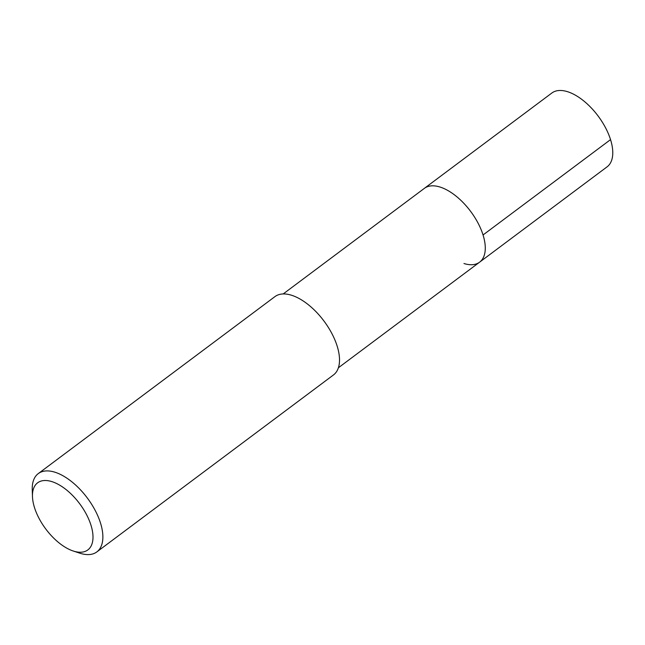 <?xml version="1.0" encoding="UTF-8"?>
<svg xmlns="http://www.w3.org/2000/svg" width="645" height="645" viewBox="0 0 645 645"><rect width="100%" height="100%" fill="white"/><g stroke="black" fill="none" stroke-linecap="round" stroke-linejoin="round"><path stroke-width="0.97" d="M338.383 367.779L607.082 166.845A46.101 23.26 -126.8 0 0 605.518 127.71A46.101 23.26 -126.8 0 0 567.487 91.679A46.101 23.26 -126.8 0 0 551.862 93.009L424.37 188.356A46.101 23.26 53.2 0 1 439.987 187.026A46.101 23.26 53.2 0 1 478.026 223.057A46.101 23.26 53.2 0 1 479.582 262.192A46.101 23.26 53.2 0 1 463.965 263.523M479.582 262.192A46.101 23.26 -126.8 0 0 478.026 223.057A46.101 23.26 -126.8 0 0 439.987 187.026A46.101 23.26 -126.8 0 0 424.37 188.356L283.171 293.951M96.839 551.91L333.481 374.939A48.891 24.671 -126.8 0 0 331.82 333.433A48.891 24.671 -126.8 0 0 291.484 295.225A48.891 24.671 -126.8 0 0 274.915 296.636L38.273 473.599A48.891 24.671 53.2 0 1 54.841 472.188A48.891 24.671 53.2 0 1 95.178 510.405A48.891 24.671 53.2 0 1 96.839 551.91A48.891 24.671 53.2 0 1 80.27 553.321A48.891 24.671 53.2 0 1 79.77 553.16L73.199 550.999A41.909 21.14 53.2 0 1 32.468 496.529A41.909 21.14 53.2 0 1 51.826 481.597A41.909 21.14 53.2 0 1 90.969 525.183A41.909 21.14 53.2 0 1 73.619 551.136A41.909 21.14 53.2 0 1 73.199 550.999M32.468 496.529L32.25 489.611A48.891 24.671 53.2 0 1 38.273 473.599M610.541 139.626L483.049 234.974"/></g></svg>
